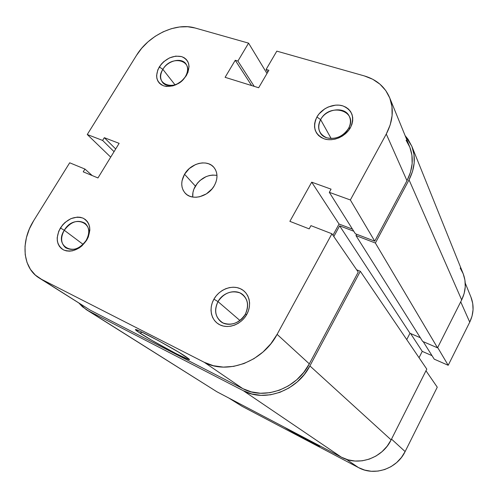 <?xml version="1.0" encoding="UTF-8"?>
<svg xmlns="http://www.w3.org/2000/svg" width="498" height="498" viewBox="0 0 498 498"><rect width="100%" height="100%" fill="white"/><g stroke="black" fill="none" stroke-linecap="round" stroke-linejoin="round"><path stroke-width="0.75" d="M245.302 314.275C249.473 304.695 247.674 297.567 239.912 292.892C231.184 290.135 223.876 293.036 217.993 301.601L213.928 299.161C219.269 289.587 231.502 284.663 240.279 288.666C249.125 292.519 252.299 304.589 246.784 314.4L245.302 314.275C240.366 323.712 227.325 327.354 220.465 321.335C214.974 316.025 214.146 309.451 217.993 301.601C223.11 291.946 236.681 288.473 243.429 295.233C248.303 300.462 248.925 306.812 245.302 314.275L246.784 314.4L248.446 310.671L249.392 306.805L249.598 302.94L249.05 299.242L247.78 295.843L245.838 292.874L243.304 290.452L240.279 288.666L236.88 287.57L233.238 287.209L229.491 287.595L225.781 288.703L222.245 290.49L219.014 292.892L216.207 295.818L213.928 299.161L212.26 302.796L211.276 306.594L211.009 310.403L211.469 314.082L212.652 317.5L214.514 320.513L216.985 323.015L219.979 324.889L223.378 326.072L227.057 326.514L230.867 326.184L234.658 325.094L238.287 323.289L241.598 320.837L244.468 317.83L246.784 314.4C241.393 324.273 228.7 329.19 219.979 324.889C211.177 320.737 208.457 308.679 213.928 299.161L217.993 301.601L239.93 320.488L217.993 301.601C213.754 310.976 215.447 318.098 223.073 322.978C231.875 325.947 239.283 323.04 245.302 314.275M86.154 240.416C96.954 223.465 73.928 213.244 64.279 230.263L60.401 227.972C67.006 218.883 74.569 215.609 83.085 218.155C90.48 222.731 91.682 230.07 86.696 240.167L86.154 240.416C79.78 248.95 72.938 251.39 65.63 247.736C60.812 243.422 60.358 237.596 64.279 230.263C70.816 221.622 77.75 219.294 85.083 223.291C89.565 227.567 89.926 233.276 86.154 240.416L86.696 240.167L88.339 236.911L89.845 230.213L89.646 227.038L88.831 224.144L87.418 221.635L85.482 219.618L83.085 218.155L80.334 217.309L77.327 217.097L71.009 218.597L65.076 222.407L62.53 225.021L58.758 231.159L57.189 237.758L57.326 240.926L58.079 243.833L59.424 246.379L61.31 248.458L63.676 249.99L66.421 250.905L69.452 251.173L72.646 250.78L79.02 248.066L81.946 245.856L86.696 240.167C79.923 249.492 72.247 252.766 63.676 249.99C56.448 245.184 55.359 237.845 60.401 227.972L64.279 230.263L83.06 244.337L64.279 230.263C53.323 246.803 76.157 257.858 86.154 240.416M348.494 128.509C358.896 110.892 329.626 102.034 320.625 119.626L316.909 117.005C321.77 108.271 333.753 103.049 342.705 105.844C352.31 109.977 354.893 117.248 350.443 127.662L348.494 128.509C342.91 139.54 324.814 141.986 320.102 132.549C317.992 128.546 318.166 124.239 320.625 119.626C326.315 108.514 344.828 106.18 349.254 116.233C351.046 120.062 350.791 124.158 348.494 128.509L350.443 127.662L351.924 124.301L352.684 120.871L352.702 117.503L351.974 114.341L350.542 111.49L348.457 109.068L345.811 107.163L342.705 105.844L339.263 105.159L335.608 105.128L328.238 106.995L324.796 108.825L319.019 113.924L316.909 117.005L315.421 120.286L314.624 123.66L314.543 126.984L315.184 130.14L316.535 133.01L318.539 135.481L321.135 137.454L324.21 138.849L327.665 139.608L331.357 139.701L335.142 139.116L338.87 137.878L342.4 136.029L345.587 133.645L348.307 130.818L350.443 127.662C345.55 136.639 333.131 141.893 324.21 138.849C314.786 134.454 312.352 127.171 316.909 117.005L320.625 119.626L331.164 138.525L320.625 119.626C316.853 128.098 318.888 134.149 326.738 137.79C335.664 139.677 342.917 136.583 348.494 128.509M185.412 76.536C195.397 60.912 171.692 53.74 162.871 69.353L159.298 66.919C165.467 58.471 172.906 55.029 181.614 56.598C189.29 60.028 190.883 66.334 186.401 75.528L185.412 76.536C180.438 85.332 167.054 88.663 162.516 82.351C159.908 78.684 160.032 74.351 162.871 69.353C167.919 60.526 181.484 57.233 185.928 63.887C188.306 67.473 188.138 71.693 185.412 76.536L187.883 72.565L189.041 66.601L188.68 63.844L187.702 61.385L186.159 59.306L184.098 57.687L181.614 56.598L175.763 56.118L169.482 57.911L163.711 61.696L161.284 64.174L157.816 69.826L156.584 75.708L156.889 78.46L157.798 80.944L159.285 83.06L161.296 84.728L163.755 85.88L166.569 86.471L172.825 85.874L176.018 84.71L181.913 80.863L186.401 75.528C180.077 84.187 172.532 87.636 163.755 85.88C156.229 82.245 154.747 75.926 159.298 66.919L162.871 69.353L175.035 84.847L162.871 69.353C152.724 84.641 176.273 92.528 185.412 76.536M139.919 333.112L135.537 329.8C132.829 326.576 173.715 348.363 185.872 356.668L189.196 359.158L189.321 359.562L188.418 359.4L176.136 353.661L151.56 340.184L137.498 331.475L136.004 330.33L135.518 329.713L136.072 329.676L140.255 331.351L158.196 340.52L178.813 352.242L189.234 359.195C193.149 363.142 153.739 342.257 139.919 333.112L142.135 332.228L139.919 333.112M216.979 175.377C208.17 174.232 200.968 177.798 195.372 186.09L184.546 174.263C190.753 163.008 207.467 159.055 213.997 167.496C217.881 172.663 217.968 178.745 214.264 185.754L215.827 182.442L216.748 179.043L216.991 175.694L216.549 172.52L215.441 169.644L213.717 167.172L211.445 165.205L208.718 163.811L205.637 163.033L202.325 162.908L198.901 163.431L195.502 164.583L189.271 168.567L184.546 174.263L182.025 180.836L181.733 184.154L182.106 187.316L183.133 190.211L184.789 192.726L187.011 194.755L189.713 196.224L192.794 197.071L196.137 197.252L199.611 196.766L206.402 193.878L212.111 188.842L214.264 185.754C208.214 196.872 191.948 200.955 185.244 193.224C180.842 187.927 180.606 181.602 184.546 174.263L195.372 186.09C193.286 189.713 192.409 193.373 192.745 197.059L192.938 192.521L193.853 189.252L197.432 183.139L199.966 180.525L206.048 176.653L209.372 175.545L212.721 175.053L216.979 175.377M87.268 134.516L136.464 55.415L141.7 48.256L148.043 41.795L155.27 36.254L163.12 31.835L171.324 28.703L179.579 26.973L187.597 26.724L195.073 27.988L248.57 43.139L237.913 61.061L235.249 60.27L225.102 77.321L258.655 87.748L268.883 70.268L266.106 69.44L276.82 51.138L364.355 75.926L276.82 51.138L266.106 69.44L268.883 70.268L258.655 87.748L225.102 77.321L235.249 60.27L251.639 85.569L235.249 60.27L237.913 61.061L254.217 86.366L237.913 61.061L248.57 43.139L195.073 27.988C175.937 22.186 148.634 35.19 136.464 55.415L87.268 134.516L102.619 140.43L87.268 134.516L110.699 157.138L87.268 134.516M331.923 233.774L358.236 272.101L309.314 363.851L277.106 334.363L331.923 233.774L277.106 334.363L270.85 343.769L263.019 351.993L253.955 358.666L244.039 363.528L233.68 366.372L223.322 367.107L213.387 365.725L204.273 362.307L41.527 279.322L35.333 275.077L30.446 269.393L27.041 262.514L25.217 254.721L25.018 246.311L26.425 237.608L29.376 228.924L33.746 220.577L69.689 162.79L84.946 169.065L83.228 171.847L97.957 177.948L119.134 143.356L104.306 137.685L102.619 140.43L104.306 137.685L115.698 148.977L104.306 137.685L119.134 143.356L97.957 177.948L83.228 171.847L84.946 169.065L92.211 175.57L84.946 169.065L69.689 162.79L33.746 220.577C20.455 241.256 22.398 267.787 39.161 277.977L90.101 310.08L242.881 388.67L251.322 391.889L260.479 393.258L269.972 392.692L279.434 390.195L288.454 385.85L296.665 379.837L303.712 372.398L309.314 363.851L358.236 272.101L331.923 233.774L310.957 225.638L331.923 233.774M85.724 307.31L90.101 310.08L242.881 388.67L204.273 362.307L41.527 279.322L90.101 310.08L39.305 278.065M332.938 235.255L339.051 224.032L352.453 229.13L339.051 224.032L332.938 235.255M389.61 97.602L409.68 146.817C413.863 157.636 412.966 168.928 406.978 180.699L386.28 134.037L406.978 180.699L374.733 241.163L350.349 199.966L386.28 134.037C392.941 121.232 394.043 109.068 389.598 97.558C384.873 86.72 376.457 79.512 364.355 75.926L372.747 79.269L379.974 84.193L385.745 90.536L389.803 98.087L391.963 106.553L392.1 115.611L390.189 124.898L386.28 134.037L350.349 199.966L329.315 192.334L355.36 233.755L374.733 241.163L406.978 180.699L410.477 172.283L412.145 163.68L411.933 155.245L409.879 147.315L406.082 140.193M329.315 192.334L331.07 189.153L311.704 182.175L289.873 221.342L309.171 228.875L310.957 225.638L309.171 228.875L289.873 221.342L311.704 182.175L339.051 224.032L311.704 182.175L331.07 189.153L329.315 192.334L350.349 199.966L374.733 241.163L355.36 233.755L329.315 192.334M266.99 73.492L248.57 43.139L266.99 73.492M267.762 72.179L266.106 69.44L267.762 72.179M114.048 151.666L102.619 140.43L114.048 151.666M204.273 362.307L242.881 388.67C264.257 400.492 296.733 388.701 309.314 363.851L277.106 334.363C262.95 361.679 227.262 374.963 204.273 362.307M243.379 390.737L341.404 457.195L216.898 391.764L88.333 310.802L243.379 390.737L341.404 457.195C358.168 466.582 382.321 458.359 391.129 439.883L426.798 369.124L360.328 271.286L426.798 369.124L391.129 439.883L309.899 365.924L391.129 439.883L387.139 446.214L382.022 451.68L375.99 456.037L369.286 459.125L362.183 460.812L354.981 461.042L347.965 459.816L341.404 457.195L216.898 391.764L86.179 309.569L79.101 303.257L82.438 306.762L88.333 310.802L243.379 390.737C264.787 402.602 297.306 390.818 309.899 365.924L304.29 374.49L297.231 381.935L289.014 387.954L279.982 392.3L270.514 394.796L261.002 395.356L251.832 393.974L243.379 390.737M86.31 309.65L213.399 389.56M460.189 268.036L463.221 273.819L464.933 280.15L465.257 286.786L464.161 293.465L461.677 299.921L437.53 347.828L422.659 341.416L355.977 235.591L356.693 234.259L355.977 235.591L375.38 243.036L437.53 347.828L422.659 341.416L355.977 235.591L375.38 243.036L409.045 179.853L375.38 243.036L437.53 347.828L461.677 299.921L409.045 179.853L412.537 171.436L414.199 162.834L413.981 154.399L411.914 146.468L408.105 139.347L405.129 135.661L411.784 146.144C415.905 156.92 414.99 168.156 409.045 179.853L461.677 299.921C465.954 291.006 466.439 282.217 463.115 273.558L411.796 146.169M420.324 337.712L409.985 333.268L339.642 225.837L353.773 231.228L339.642 225.837L333.822 236.531L339.642 225.837L409.985 333.268L406.735 339.599L409.985 333.268L420.324 337.712M356.655 269.798L360.328 271.286L309.899 365.924L360.328 271.286L356.655 269.798M319.268 445.561L319.971 446.127C321.851 448.032 292.214 432.276 284.557 427.321L307.851 440.375L318.216 445.579L319.977 446.22L319.268 445.561M391.521 439.112L405.123 451.568L437.263 387.201L425.971 370.755L437.263 387.201L405.123 451.568L391.521 439.112M419.042 357.707L422.254 351.376L432.009 355.647L422.254 351.376L410.589 333.529L422.254 351.376L419.042 357.707M465.257 283.138L470.946 297.094C474.152 305.361 473.754 313.715 469.739 322.15L460.718 301.819L469.739 322.15L448.2 365.289L437.686 347.517L448.2 365.289L434.212 359.145L423.213 341.653L434.212 359.145L448.2 365.289L469.739 322.15L472.048 316.074L473.056 309.768L472.733 303.481L470.934 297.057M238.511 404.065L241.991 406.268L358.523 467.61L364.704 470.093L371.309 471.27L378.075 471.077L384.73 469.527L391.005 466.657L396.645 462.592L401.413 457.494L405.123 451.568C396.956 468.861 374.347 476.474 358.523 467.61L346.384 459.324L358.523 467.61L241.991 406.268L228.831 398.033M136.022 329.664L135.537 329.8"/></g></svg>

